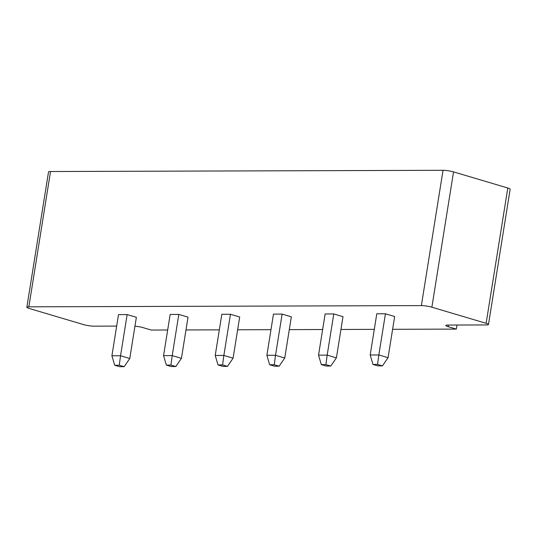 <?xml version="1.0" encoding="UTF-8"?>
<svg xmlns="http://www.w3.org/2000/svg" width="537" height="537" viewBox="0 0 537 537"><rect width="100%" height="100%" fill="white"/><g stroke="black" fill="none" stroke-linecap="round" stroke-linejoin="round"><path stroke-width="0.81" d="M116.663 326.1L93.962 326.167A7.531 1.101 9.1 0 1 83.457 324.57L29.199 308.46A7.531 1.101 -170.9 0 1 26.85 307.251A7.531 1.101 -170.9 0 1 28.857 306.828L421.364 305.6A7.531 1.101 9.1 0 1 431.876 307.198L486.126 323.314A7.531 1.101 9.1 0 1 488.475 324.516A7.531 1.101 9.1 0 1 486.468 324.939L447.831 325.06A7.531 1.101 -170.9 0 0 445.824 325.482A7.531 1.101 -170.9 0 0 448.173 326.691L456.309 329.107L392.601 329.302M28.857 306.828L50.532 171.525L443.038 170.296A7.531 1.101 9.1 0 1 453.543 171.894L507.801 188.004A7.531 1.101 9.1 0 1 510.15 189.212L488.475 324.516M167.672 330.007L151.253 330.06L143.117 327.644A7.531 1.101 -170.9 0 0 134.955 326.16M374.296 329.362L340.948 329.463M322.636 329.523L289.289 329.631M270.984 329.684L237.636 329.792M219.324 329.846L185.977 329.953M166.356 365.093L170.934 365.079L175.814 366.529L171.236 366.543L166.356 365.093L163.563 355.628L170.162 314.447L178.808 314.42L188.031 317.159L181.432 358.34L172.209 355.601L178.808 314.42M230.46 314.259L239.683 316.998L233.085 358.179L223.862 355.44L230.46 314.259L221.815 314.286L215.223 355.467L223.862 355.44L222.587 364.918L227.473 366.368L233.085 358.179M127.148 314.581L136.371 317.32L129.773 358.501L120.55 355.762L127.148 314.581L118.502 314.608L111.911 355.789L120.55 355.762L119.274 365.241L124.161 366.69L129.773 358.501M321.321 364.61L325.899 364.596L330.785 366.046L326.207 366.059L321.321 364.61L318.535 355.145L325.127 313.964L333.772 313.937L342.995 316.676L336.397 357.857L327.174 355.118L333.772 313.937M269.668 364.771L274.246 364.757L279.126 366.207L274.548 366.221L269.668 364.771L266.876 355.306L273.474 314.125L282.12 314.098L291.343 316.837L284.744 358.018L275.521 355.279L282.12 314.098M385.432 313.776L394.655 316.515L388.056 357.696L378.833 354.957L385.432 313.776L376.786 313.803L370.188 354.984L378.833 354.957L377.558 364.428L382.438 365.885L388.056 357.696M50.532 171.525A7.531 1.101 -170.9 0 0 48.525 171.947L26.85 307.251M456.309 329.107L456.96 325.033M163.563 355.628L172.209 355.601L170.934 365.079M318.535 355.145L327.174 355.118L325.899 364.596M266.876 355.306L275.521 355.279L274.246 364.757M175.814 366.529L181.432 358.34M222.587 364.918L218.009 364.932L215.223 355.467M218.009 364.932L222.895 366.382L227.473 366.368M119.274 365.241L114.696 365.254L111.911 355.789M114.696 365.254L119.583 366.704L124.161 366.69M330.785 366.046L336.397 357.857M279.126 366.207L284.744 358.018M377.558 364.428L372.98 364.448L370.188 354.984M372.98 364.448L377.86 365.898L382.438 365.885M421.364 305.6L443.038 170.296M431.876 307.198L453.543 171.894M486.126 323.314L507.801 188.004M448.173 326.691L448.429 325.06"/></g></svg>
